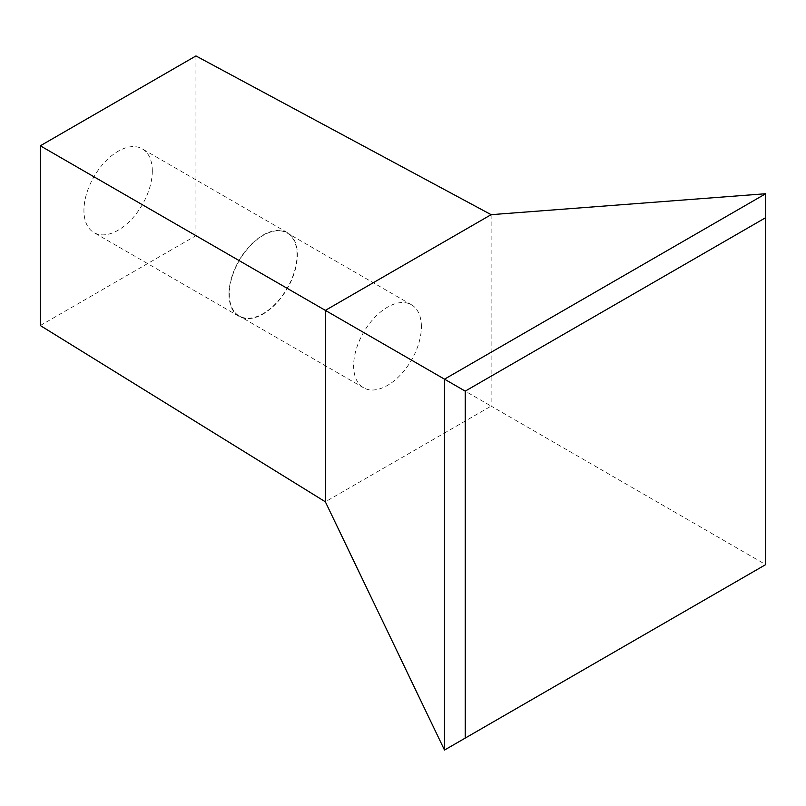 <?xml version="1.0" encoding="UTF-8"?>
<svg xmlns="http://www.w3.org/2000/svg" width="806" height="806" viewBox="0 0 806 806"><rect width="100%" height="100%" fill="white"/><g stroke="black" fill="none" stroke-linecap="round" stroke-linejoin="round"><path stroke-width="0.6" stroke-dasharray="4.03 3.02" d="M40.3 325.533L195.949 235.674L491.126 406.093L325.352 501.806M195.949 55.946L195.949 235.674M152.314 171.003A48.35 27.918 -60 0 1 131.207 219.665A48.35 27.918 -60 0 1 93.949 232.612A48.35 27.918 -60 0 1 83.935 210.477A48.35 27.918 -60 0 1 105.042 161.815A48.35 27.918 -60 0 1 142.299 148.868A48.35 27.918 -60 0 1 152.314 171.003M491.126 214.668L491.126 406.093L765.7 564.613L765.7 193.732M228.995 294.23A48.35 27.918 120 0 0 239.009 316.365A48.35 27.918 120 0 0 276.267 303.409A48.35 27.918 120 0 0 297.374 254.746A48.35 27.918 120 0 0 287.359 232.612A48.35 27.918 120 0 0 250.102 245.568A48.35 27.918 120 0 0 228.995 294.23M297.061 254.928A47.917 27.666 120 0 0 287.138 232.994A47.917 27.666 120 0 0 250.213 245.83A47.917 27.666 120 0 0 229.297 294.049A47.917 27.666 120 0 0 239.221 315.982A47.917 27.666 120 0 0 276.146 303.147A47.917 27.666 120 0 0 297.061 254.928M421.397 326.712A47.917 27.666 120 0 0 411.473 304.779A47.917 27.666 120 0 0 374.548 317.614A47.917 27.666 120 0 0 353.633 365.833A47.917 27.666 120 0 0 363.556 387.767A47.917 27.666 120 0 0 400.481 374.931A47.917 27.666 120 0 0 421.397 326.712M444.499 750.054L765.7 564.613M239.009 316.365L93.949 232.612M411.473 304.779L287.138 232.994M287.359 232.612L142.299 148.868M363.556 387.767L239.221 315.982"/><path stroke-width="1.21" d="M40.3 325.533L325.352 501.806L325.352 310.381L491.126 214.668L195.949 55.946L40.3 145.805L40.3 325.533M491.126 214.668L765.7 193.732L444.499 379.173L444.499 750.054L465.223 738.095L465.223 391.132L40.3 145.805M325.352 501.806L444.499 750.054M465.223 391.132L765.7 217.66L765.7 564.613L465.223 738.095M765.7 193.732L765.7 217.66"/></g></svg>
